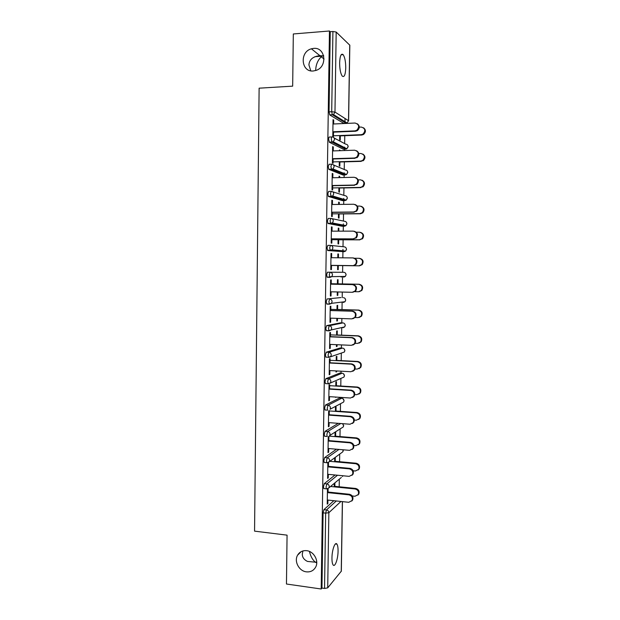 <?xml version="1.0" encoding="UTF-8"?>
<svg xmlns="http://www.w3.org/2000/svg" width="620" height="620" viewBox="0 0 620 620"><rect width="100%" height="100%" fill="white"/><g stroke="black" fill="none" stroke-linecap="round" stroke-linejoin="round"><path stroke-width="0.93" d="M323.586 55.506L322.71 55.854L323.725 56.032M313.286 70.99L316.223 70.355C327.786 66.665 325.43 46.888 313.596 48.391L311.411 48.802C299.367 51.84 301.103 72.377 313.286 70.99M316.735 561.929L315.417 562.193L316.743 562.945M306.373 571.841C310.527 572.237 313.619 570.656 315.658 567.114C319.168 560.922 313.898 551.327 306.668 550.684C302.653 550.327 299.631 551.823 297.6 555.163C293.865 561.286 299.01 571.105 306.373 571.841M302.924 550.94L302.297 554.063C302.235 557.225 303.955 559.682 307.458 561.425L315.417 562.193C312.666 560.085 310.674 556.504 309.442 551.443M315.704 70.533L315.704 69.975C315.952 64.573 317.804 60.179 321.269 56.792L322.71 55.854L319.904 55.684C313.046 56.405 309.38 59.481 308.907 64.906L310.791 70.835M338.071 551.095C338.094 547.692 337.729 545.391 336.954 544.166C335.195 541.159 331.987 549.808 331.956 557.93C331.925 561.325 332.297 563.626 333.056 564.836C334.885 567.858 338.047 559.023 338.071 551.095M345.751 67.975C345.712 61.667 344.844 57.218 343.147 54.645C341.147 53.103 339.977 55.816 339.628 62.791C339.69 69.138 340.55 73.571 342.232 76.09C344.247 77.624 345.418 74.919 345.751 67.975M339.187 486.77L339.303 479.175M339.582 461.714L339.706 454.096M339.985 436.573L340.109 428.947M340.388 411.339L340.504 403.713M340.597 398.164L340.605 397.381M340.791 386.028L340.907 378.409M340.992 373.147L341.023 371.186M341.194 360.631L341.31 353.028M341.395 348.053L341.442 344.906M341.597 335.149L341.721 327.577M341.791 322.865L341.86 318.525M342.007 309.574L342.124 302.056M342.194 297.6L342.287 292.059M342.411 283.921L342.535 276.466M342.596 272.257L342.705 265.616M342.829 257.819L342.93 251.72M342.93 251.627L342.961 249.333M343.007 246.706L343.116 239.808M343.255 231.144L343.333 226.215M343.333 225.998L343.372 223.897M343.41 221.061L343.526 213.915M343.681 204.368L343.736 200.624M343.744 200.283L343.774 198.385M343.821 195.323L343.937 187.938M344.108 177.498L344.147 174.956M344.154 174.476L344.185 172.779M344.232 169.5L344.356 161.867M344.534 150.536L344.557 149.195M344.565 148.583L344.588 147.087M344.65 143.592L344.774 135.71M344.983 122.597L345.046 118.49M342.457 501.627L341.333 571.152L327.709 587.869L324.539 588.442L321.966 588.078L321.191 589L286.463 584.017L287.068 535.153L254.556 531.139L259.121 88.18L292.671 86.149L293.322 33.961L329.46 31L330.243 31.729L329.05 111.856L331.708 111.724L332.917 31.511L330.243 31.729M332.917 31.511L336.187 32.039L349.827 45.229L348.603 120.799M321.191 589L329.46 31M333.521 131.766L333.452 136.439L332.8 136.09L333.048 119.668L333.7 120.063L333.041 120.094M339.706 135.54L339.636 139.756L340.256 140.089L340.318 135.881M333.637 123.984L333.7 120.063M324.237 488.622L323.787 488.583L323.477 486.77L324.283 483.639L335.04 474.998M321.966 588.078L323.09 512.849L323.896 509.656L333.839 500.696M343.829 123.395L329.786 114.964L329.05 111.856M327.856 462.76L327.616 478.431L328.267 477.919L328.321 474.346M328.437 466.914L328.499 462.52M335.234 461.319L335.296 457.335M334.684 457.785L334.622 461.776M325.097 436.317L324.601 436.271L324.252 434.333L325.066 431.334L338.264 423.336M329.22 415.152L329.29 410.611L328.639 410.959L328.399 426.762L329.05 426.374L329.104 422.639M335.404 411.37L335.466 407.301L336.087 406.976L336.017 411.029M326.012 383.648L325.423 383.61L325.043 381.533L325.849 378.673L339.806 373.077M330.01 363.033L330.08 358.608L329.429 358.825L329.189 374.736L329.84 374.48L329.894 370.574M336.195 360.623L336.257 356.531L336.877 356.329L336.807 360.406M336.032 370.915L336.017 372.031L336.637 371.783L336.644 370.946M327.112 330.623L326.252 330.592L325.833 328.352L326.639 325.632L340.519 322.826M330.809 310.558L330.871 306.241L330.228 306.327L329.979 322.346L330.631 322.222L330.692 318.153M336.993 309.535L337.055 305.42L337.668 305.342L337.606 309.442M336.854 318.362L336.815 321.021L337.427 320.904L337.466 318.378M341.62 276.481L341.147 277.109M327.089 277.21L331.785 276.644L332.483 274.877C332.359 273.312 331.553 272.436 330.065 272.257L329.259 274.846L329.987 277.419L327.089 277.21L326.624 274.807L327.438 272.219L343.72 272.273L327.438 272.219M331.607 257.719L331.677 253.51L331.026 253.456L330.778 269.591L331.429 269.599L331.499 265.36L353.276 265.647L355.438 264.399C357.228 261.051 356.345 258.889 352.803 257.912L330.964 257.711M337.799 257.773L337.853 253.968L338.474 254.014L337.853 254.006M359.631 258.339C363.08 259.284 363.932 261.384 362.196 264.632L359.507 265.825L337.675 265.546L337.613 269.669L338.226 269.677L338.295 265.554M338.412 257.781L338.474 254.014M342.023 226.222L327.941 223.463L327.43 220.875L328.244 218.434L330.778 218.418M332.421 204.499L332.483 200.407L331.832 200.221L331.584 216.473L332.235 216.613L332.304 212.203M338.629 204.429L338.667 202.159L339.279 202.329L338.66 202.337M338.481 213.807L338.419 217.969L339.031 218.108L339.101 213.954M339.249 204.422L339.279 202.329M342.922 174.98L328.794 169.345L328.236 166.555L329.05 164.261L331.491 164.192M333.235 150.916L333.289 146.94L332.638 146.615L332.397 162.983L333.041 163.262L333.111 158.666M339.466 150.707L339.481 149.994L340.093 150.304L339.473 150.319M339.295 161.719L339.233 165.92L339.845 166.183L339.907 161.991M343.372 149.234L329.375 142.275L328.647 139.252C328.716 137.686 328.988 136.942 329.46 137.028L331.855 136.935M339.047 177.615L339.07 176.119L339.69 176.359L339.07 176.375M338.892 187.806L338.822 191.991L339.442 192.184L339.504 188.015M339.667 177.599L339.69 176.359M332.824 177.754L332.886 173.716L332.235 173.468L331.987 189.774L332.638 189.983L332.708 185.481M342.472 200.647L328.368 196.447L327.833 193.766L328.647 191.394L331.134 191.347M338.21 231.151L338.257 228.106L338.877 228.214L338.257 228.214M338.078 239.715L338.016 243.862L338.629 243.931L338.698 239.801M338.83 231.144L338.877 228.214M332.018 231.159L332.08 227.005L331.429 226.889L331.181 243.079L331.832 243.156L331.894 238.824M330.933 245.435L344.131 246.83C345.549 246.985 346.317 247.806 346.44 249.294L345.689 251.054L344.046 251.728L327.763 250.542L327.027 247.884L327.841 245.373L330.421 245.388M337.388 283.859L337.458 279.736L338.071 279.721L338.009 283.836M337.264 291.942L337.21 295.391L337.83 295.337L337.877 291.958M331.212 284.185L331.274 279.915L330.623 279.938L330.382 296.019L331.034 295.957L331.096 291.803M327.988 303.986L326.67 303.947L326.228 301.63L327.042 298.972L340.876 297.569M331.204 303.591L329.181 303.839M336.59 335.126L336.66 331.018L337.272 330.879L337.21 334.971M336.443 344.681L336.412 346.572L337.032 346.386L337.055 344.712M330.413 336.846L330.476 332.467L329.825 332.615L329.584 348.587L330.235 348.394L330.297 344.41M326.523 357.182L325.833 357.143L325.438 354.989L326.244 352.199L340.163 347.99M335.8 386.043L335.862 381.959L336.482 381.695L336.412 385.764M336.234 397.094L335.622 397.404L336.234 397.094M329.615 389.143L329.685 384.656L329.034 384.935L328.794 400.791L329.445 400.474L329.499 396.653M325.531 410.037L325.012 409.99L324.647 407.983L325.461 405.046L339.45 398.087M335.009 436.62L335.071 432.558L335.691 432.171L335.629 436.216M328.825 441.076L328.894 436.48L328.251 436.891L328.011 452.646L328.662 452.189L328.716 448.539M324.663 462.512L324.198 462.474L323.865 460.598L324.678 457.537L336.482 449.206M334.846 486.336L334.901 482.856M334.281 483.368L334.226 486.855M327.461 488.886L327.228 504.137L327.879 503.556L327.933 500.069M328.042 492.66L328.104 488.653M333.289 146.94L332.638 146.963M332.886 173.716L332.235 173.74M332.483 200.407L331.824 200.415M332.08 227.005L331.421 227.005M331.677 253.51L331.026 253.503M331.429 269.599L330.778 269.591M338.226 269.677L337.613 269.669M331.034 295.957L330.382 295.942M337.83 295.337L337.21 295.322M330.631 322.222L329.987 322.199M337.427 320.904L336.815 320.881M330.235 348.394L329.584 348.363M337.032 346.386L336.42 346.355M329.84 374.48L329.197 374.441M336.637 371.783L336.024 371.752M329.445 400.474L328.801 400.427M329.05 426.374L328.406 426.328M328.662 452.189L328.019 452.135M328.267 477.919L327.631 477.857M327.879 503.556L327.244 503.486M357.368 123.791C359.925 125.938 359.918 128.224 357.345 130.665L355.508 131.246L354.911 130.882L356.756 130.301C359.716 126.759 359.143 124.341 355.035 123.031L332.987 124.016M355.508 131.246L333.513 132.145M354.911 130.882L332.863 131.789M363.553 127.79C366.04 129.882 366.025 132.114 363.522 134.478L361.731 135.036L361.166 134.695L362.964 134.129C365.854 130.696 365.296 128.332 361.29 127.061L359.313 127.139M333.459 135.788L361.166 134.695M339.698 135.904L361.731 135.036M356.632 150.768C359.368 152.706 359.538 154.984 357.143 157.596L354.462 158.023L356.547 157.294C359.22 153.775 358.562 151.412 354.586 150.203L332.576 150.939M355.058 158.317L333.111 158.976M354.462 158.023L332.46 158.689M355.849 177.669C358.786 179.382 359.143 181.637 356.903 184.427L354.012 185.062L356.314 184.202C358.716 180.715 357.996 178.405 354.136 177.274L332.173 177.769M354.609 185.287L332.708 185.713M354.012 185.062L332.056 185.496M355.028 204.492C358.182 205.964 358.724 208.188 356.639 211.172L353.563 212.009L356.043 211.017C358.221 207.568 357.43 205.313 353.695 204.251L331.762 204.507M354.167 212.164L332.297 212.358M353.563 212.009L331.646 212.203M354.167 231.252C357.554 232.453 358.283 234.647 356.345 237.84L353.121 238.863L355.756 237.747C357.717 234.352 356.887 232.144 353.245 231.128L331.359 231.159M353.718 238.956L331.894 238.909M353.121 238.863L331.243 238.824M353.4 257.951C356.934 258.928 357.817 261.082 356.035 264.422L353.276 265.647M352.679 265.624L330.847 265.352M362.824 154.039C365.482 155.93 365.653 158.139 363.312 160.673L360.716 161.092L362.754 160.394C365.358 156.969 364.723 154.667 360.84 153.489L358.802 153.551M333.064 161.898L360.716 161.092M339.287 162.014L361.282 161.37M362.057 180.211C364.909 181.885 365.25 184.078 363.072 186.783L360.267 187.411L362.514 186.574C364.862 183.179 364.157 180.931 360.398 179.823L358.159 179.877M332.669 187.922L360.267 187.411M338.884 188.031L360.832 187.62M361.243 206.313C364.312 207.746 364.839 209.917 362.808 212.815L360.39 213.776L359.825 213.629L362.243 212.668C364.366 209.312 363.599 207.119 359.949 206.072L357.353 206.103M332.274 213.853L359.825 213.629M338.481 213.954L360.39 213.776M360.398 232.353C363.692 233.523 364.397 235.662 362.514 238.762L359.375 239.762L361.948 238.677C363.87 235.375 363.056 233.221 359.507 232.237L356.329 232.237M331.886 239.7L359.375 239.762M338.078 239.801L359.949 239.847M331.491 265.461L358.933 265.81L361.631 264.616C363.374 261.361 362.522 259.253 359.065 258.308L354.826 258.261M330.445 291.788L352.238 292.291L355.105 290.966C356.733 287.672 355.818 285.556 352.362 284.611L352.958 284.58C356.407 285.518 357.322 287.633 355.702 290.92L352.912 292.245M331.212 284.138L352.958 284.58M330.561 284.169L352.362 284.611M354.841 291.679L358.492 291.764L361.297 290.478C362.886 287.269 361.995 285.2 358.624 284.286L359.189 284.255C362.553 285.169 363.444 287.231 361.863 290.431L359.151 291.718M358.624 284.286L331.219 283.735M359.189 284.255L337.388 283.821M330.049 318.13L351.796 318.866L354.756 317.456C356.244 314.208 355.299 312.131 351.92 311.209L352.524 311.108C355.888 312.031 356.833 314.108 355.353 317.339L352.896 318.726M330.809 310.442L352.524 311.108M330.158 310.543L351.92 311.209M355.19 317.533L358.058 317.626L360.949 316.254C362.398 313.1 361.476 311.07 358.182 310.178L358.748 310.085C362.041 310.976 362.956 312.999 361.514 316.146L359.127 317.494M358.182 310.178L330.824 309.349M358.748 310.085L336.993 309.426M329.646 344.379L351.354 345.34L354.4 343.86C355.756 340.667 354.787 338.621 351.478 337.714L352.083 337.551C355.376 338.45 356.353 340.488 354.989 343.674L352.858 345.084M330.413 336.652L352.083 337.551M329.762 336.815L351.478 337.714M355.229 343.302L357.616 343.41L360.592 341.961C361.917 338.853 360.972 336.862 357.74 335.978L358.313 335.823C361.53 336.699 362.475 338.683 361.15 341.791L359.073 343.154M357.74 335.978L330.437 334.87M358.313 335.823L336.598 334.947M329.251 370.543L350.92 371.729L354.028 370.179C355.276 367.04 354.284 365.017 351.044 364.126L351.641 363.894C354.88 364.785 355.872 366.8 354.625 369.931L352.772 371.326M330.018 362.778L351.641 363.894M329.367 363.002L351.044 364.126M355.082 368.985L357.182 369.101L360.22 367.583C361.437 364.529 360.468 362.56 357.306 361.7L357.88 361.476C361.034 362.336 362.003 364.297 360.778 367.35L358.98 368.706M357.306 361.7L330.057 360.313M357.88 361.476L336.195 360.375M328.856 396.614L350.478 398.025L353.648 396.42C354.803 393.32 353.788 391.336 350.61 390.453L351.207 390.151C354.384 391.034 355.392 393.018 354.245 396.103L352.64 397.459M329.623 388.81L351.207 390.151M328.972 389.096L350.61 390.453M354.787 394.576L356.748 394.7L359.84 393.134C360.964 390.12 359.972 388.182 356.872 387.329L357.438 387.043C360.538 387.895 361.522 389.825 360.398 392.832L358.841 394.149M356.872 387.329L329.67 385.663M357.438 387.043L335.808 385.725M328.468 422.592L350.044 424.227L353.26 422.577C354.33 419.523 353.299 417.562 350.176 416.679L350.773 416.314C353.888 417.19 354.919 419.151 353.857 422.197L352.462 423.491M329.228 414.749L350.773 416.314M328.577 415.106L350.176 416.679M354.369 420.073L356.314 420.221L359.453 418.601C360.491 415.632 359.492 413.718 356.438 412.866L357.004 412.525C360.05 413.37 361.049 415.276 360.011 418.244L358.662 419.507M356.438 412.866L329.282 410.936M357.004 412.525L335.412 410.99M328.073 448.485L349.618 450.345L352.873 448.647C353.857 445.64 352.819 443.695 349.742 442.82L350.339 442.393C353.408 443.269 354.446 445.207 353.462 448.206L352.253 449.438M328.833 440.603L350.339 442.393M328.189 441.021L349.742 442.82M353.826 445.478L355.88 445.656L359.058 443.998C360.026 441.068 359.011 439.177 356.004 438.325L356.578 437.914C359.569 438.766 360.584 440.65 359.623 443.571L358.445 444.772M356.004 438.325L329.142 436.139M356.578 437.914L335.017 436.162M327.685 474.285L349.184 476.369L352.47 474.641C353.392 471.673 352.338 469.751 349.308 468.867L349.905 468.371C352.927 469.247 353.981 471.169 353.067 474.13L351.997 475.308M328.445 466.364L349.905 468.371M327.794 466.852L349.308 468.867M353.152 470.782L355.454 470.999L358.662 469.309C359.561 466.418 358.531 464.543 355.578 463.698L356.144 463.225C359.096 464.07 360.119 465.938 359.228 468.821L358.19 469.968M355.578 463.698L329.84 461.342M356.144 463.225L334.63 461.257M327.29 499.999L348.75 502.301L352.075 500.542C352.927 497.612 351.865 495.713 348.874 494.83L349.478 494.272C352.454 495.147 353.524 497.046 352.664 499.968L351.718 501.092M328.058 492.04L349.478 494.272M327.406 492.59L348.874 494.83M352.307 495.977L355.02 496.256L358.259 494.535C359.096 491.683 358.058 489.831 355.144 488.979L355.717 488.452C358.624 489.296 359.662 491.149 358.825 493.993L357.911 495.086M355.144 488.979L330.545 486.483M355.717 488.452L334.234 486.274M336.187 32.039L334.971 112.081L348.51 120.699L349.734 45.012M329.662 114.855L332.312 114.723L331.708 111.724L334.971 112.081L333.49 114.545L329.786 114.964M348.51 120.699L347.107 123.016L346.099 123.295L332.312 114.723L333.49 114.545L347.107 123.016L348.51 120.699M341.24 571.431L342.364 501.619M340.954 501.464L328.856 512.709L327.709 587.869M324.539 588.442L325.671 513.143L323.09 512.849M323.896 509.656L326.476 509.942C327.941 510.252 328.732 511.175 328.856 512.709L325.671 513.143L326.476 509.942L336.327 500.968M343.581 123.403L346.371 123.264M334.157 138.02L345.766 144.189C347.2 144.29 347.975 145.088 348.099 146.591L346.859 148.792L345.689 149.157L332.026 142.174L329.375 142.275M329.228 142.143L333.25 141.794L334.552 139.461C334.428 137.873 333.606 137.028 332.103 136.927C331.638 136.842 331.367 137.578 331.297 139.151L332.026 142.174L333.25 141.794L346.859 148.792L348.184 146.708M343.17 149.242L345.913 149.133M333.467 164.943L345.356 169.973C346.781 170.089 347.556 170.895 347.68 172.391L346.588 174.483L345.278 174.925L331.615 169.415L328.972 169.485M342.759 174.987L345.449 174.917M332.7 191.797L344.945 195.68C346.371 195.804 347.146 196.618 347.262 198.113L346.301 200.09L344.867 200.609L331.204 196.563L328.569 196.602M342.356 200.647L344.991 200.609M331.847 218.62L344.534 221.294C345.96 221.433 346.727 222.254 346.851 223.743L345.999 225.61L344.457 226.215L330.793 223.611L328.166 223.619M341.953 226.222L344.534 226.207M344.046 251.728L327.763 250.542M327.042 298.972L340.822 297.569M329.514 304.18L326.965 304.11M326.639 325.632L329.259 325.725L342.914 322.912L340.426 322.819M329.057 330.847L326.57 330.747M326.244 352.199L328.856 352.323L342.511 348.099L340.024 347.99M325.849 378.673L328.453 378.82L342.108 373.209L339.628 373.07M325.461 405.046L328.058 405.224L341.705 398.234L339.233 398.071M325.066 431.334L327.654 431.543L340.744 423.522M324.678 457.537L327.259 457.769L338.962 449.423M327.244 462.753L329.313 461.722L327.19 462.799M324.283 483.639L326.872 483.902L337.528 475.238M326.817 488.893L328.949 487.816L341.356 477.462M328.794 169.345L332.994 168.95L334.134 166.733C334.01 165.153 333.196 164.3 331.692 164.184L330.886 166.486L331.615 169.415L332.994 168.95L346.588 174.483L347.774 172.484L347.448 171.298M328.368 196.447L332.715 196.005L333.723 193.913C333.591 192.34 332.785 191.479 331.281 191.347L330.476 193.719L331.204 196.563L332.715 196.005L346.301 200.09L347.355 198.183L346.999 196.935M327.941 223.463L332.421 222.975L333.304 220.999C333.18 219.426 332.374 218.565 330.871 218.418L330.065 220.86L330.793 223.611L332.421 222.975L345.999 225.61L346.944 223.789L346.534 222.487M327.515 250.379L332.111 249.852L332.894 247.985C332.769 246.419 331.964 245.551 330.468 245.388L329.662 247.899L330.39 250.558L332.111 249.852L345.689 251.054L346.534 249.31L346.069 247.938M329.987 277.419L331.785 276.644L345.356 276.419L346.03 274.753C345.906 273.265 345.138 272.444 343.72 272.273M345.588 273.288L346.123 274.745L345.356 276.419L343.643 277.156M343.372 297.631L343.317 297.631C344.728 297.817 345.495 298.646 345.619 300.127L345.022 301.708L343.24 302.498L343.689 301.863M326.67 303.947L329.29 304.017L331.452 303.343L332.08 301.676C331.948 300.111 331.142 299.235 329.654 299.042L328.856 301.7L329.577 304.18L331.452 303.343L345.022 301.708L345.712 300.111L345.1 298.553M343.015 322.912L342.914 322.912C344.325 323.105 345.092 323.942 345.208 325.423L344.673 326.911L342.837 327.763L343.232 327.236M326.252 330.592L328.863 330.692L331.111 329.956L331.669 328.383C331.545 326.825 330.739 325.934 329.259 325.725L328.453 328.453L329.181 330.847L331.111 329.956L344.673 326.911L345.301 325.384L344.581 323.71M342.659 348.115L342.511 348.099C343.922 348.308 344.681 349.153 344.798 350.626L344.325 352.044L342.752 352.555M325.833 357.143L328.445 357.275L330.762 356.485L331.266 354.989C331.142 353.439 330.336 352.548 328.856 352.323L328.05 355.121L328.778 357.422L344.325 352.044L344.898 350.571M342.302 373.224L342.108 373.209C343.511 373.434 344.278 374.279 344.394 375.751L343.961 377.092L344.488 375.673M325.423 383.61L328.026 383.772L330.406 382.928L330.863 381.509C330.731 379.959 329.933 379.06 328.453 378.82L327.647 381.688L328.375 383.904L343.961 377.092M342.015 398.342L341.705 398.234C343.116 398.474 343.875 399.327 343.992 400.791L343.604 402.07L341.767 403.039M344.085 400.698L343.604 402.07L330.049 409.278L330.46 407.937C330.328 406.387 329.53 405.48 328.058 405.224L327.252 408.161L327.608 410.169L325.012 409.99M324.601 436.271L327.197 436.488L326.856 434.543L327.654 431.543C329.135 431.814 329.933 432.721 330.057 434.264L329.685 435.542L343.232 426.963L343.589 425.746L342.565 423.661M343.681 425.638L343.232 426.963L341.667 427.955M324.198 462.474L326.787 462.714L326.461 460.838L327.259 457.769C328.732 458.048 329.53 458.963 329.654 460.505L329.313 461.722L342.86 451.779L343.054 449.779M343.286 450.5L342.86 451.779L341.527 452.763M328.949 487.816L329.259 486.654C329.135 485.119 328.337 484.197 326.872 483.902L326.066 487.033L326.376 488.847L323.787 488.583M342.759 475.742L342.488 476.524L342.821 475.749M359.507 265.825L358.933 265.81M314.976 56.676L322.16 56.156M335.381 543.972L336.954 544.166M341.124 54.793L343.147 54.645M348.192 146.677L347.897 145.56M344.898 350.548L344.046 348.781M344.488 375.65L343.48 373.752M344.085 400.667L342.876 398.644M343.681 425.607L342.628 423.669M343.286 450.453L343.178 449.787M301.258 551.591L297.6 555.163M319.904 55.684L311.411 48.802M324.051 59.047L321.269 56.792M356.756 130.301L357.345 130.665M363.522 134.478L362.964 134.129M356.547 157.294L357.143 157.596M356.314 184.202L356.903 184.427M356.043 211.017L356.639 211.172M355.756 237.747L356.345 237.84M355.438 264.399L356.035 264.422M363.312 160.673L362.754 160.394M363.072 186.783L362.514 186.574M362.808 212.815L362.243 212.668M362.514 238.762L361.948 238.677M362.196 264.632L361.631 264.616M355.105 290.966L355.702 290.92M361.863 290.431L361.297 290.478M354.756 317.456L355.353 317.339M361.514 316.146L360.949 316.254M354.4 343.86L354.989 343.674M361.15 341.791L360.592 341.961M354.028 370.179L354.625 369.931M360.778 367.35L360.22 367.583M353.648 396.42L354.245 396.103M360.398 392.832L359.84 393.134M353.26 422.577L353.857 422.197M360.011 418.244L359.453 418.601M352.873 448.647L353.462 448.206M359.623 443.571L359.058 443.998M352.47 474.641L353.067 474.13M359.228 468.821L358.662 469.309M352.075 500.542L352.664 499.968M358.825 493.993L358.259 494.535"/></g></svg>
